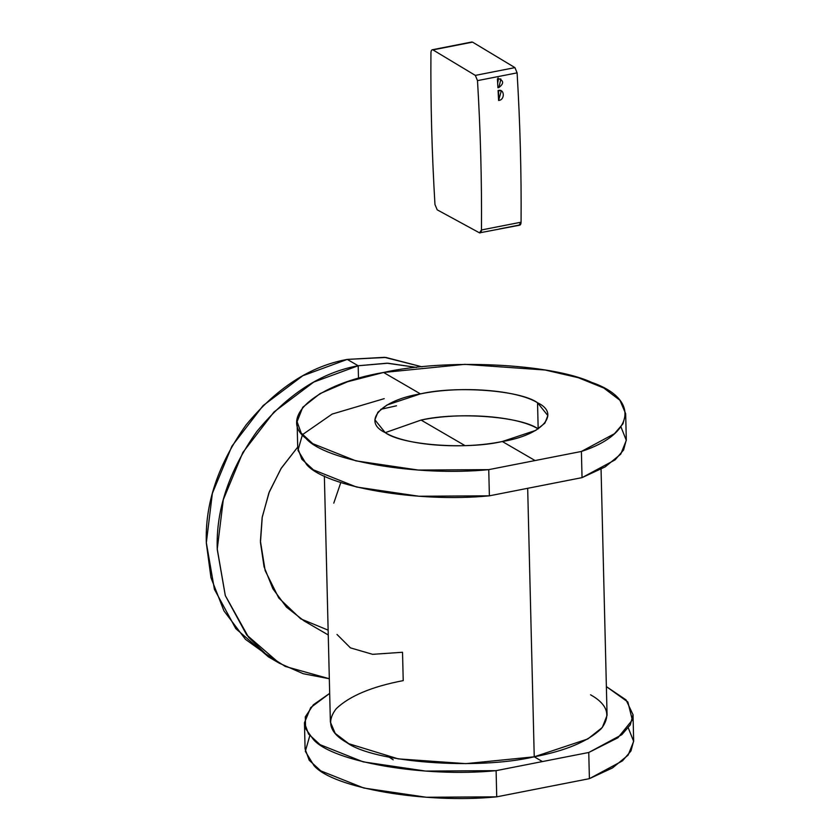 <?xml version="1.0" encoding="UTF-8"?>
<svg xmlns="http://www.w3.org/2000/svg" width="840" height="840" viewBox="0 0 840 840"><rect width="100%" height="100%" fill="white"/><g stroke="black" fill="none" stroke-linecap="round" stroke-linejoin="round"><path stroke-width="1.26" d="M358.176 365.757L386.999 363.206L416.546 367.416L387.912 363.227L358.176 365.757L358.491 378.399L358.176 365.757L347.256 359.405L385.875 357.452L421.985 366.828L384.52 357.326L347.256 359.405L358.176 365.757L313.73 382.084L273.998 411.978L242.834 452.508L223.283 499.737L217.256 549.055L225.33 595.654L246.729 634.998L279.363 663.232L303.293 673.732L329.322 678.741L285.264 666.435L265.493 653.751L248.504 637.161L225.288 595.539L217.266 549.559C215.796 509.995 229.037 470.589 256.966 431.351C287.49 394.328 321.227 372.467 358.176 365.757M328.251 634.966L304.006 620.865L286.43 607.1L272.885 588.767L264.065 566.832L260.463 542.462L262.259 516.968L269.367 491.705L281.389 467.995L297.707 447.122L280.938 468.709L268.884 492.944L262.132 517.692L260.421 541.097L265.156 570.612L278.764 597.986L300.741 618.86L328.135 630.147M279.363 663.232L268.443 656.891L235.809 628.646L214.41 589.302L206.335 542.703L212.363 493.385L231.914 446.166L263.078 405.626L302.82 375.732L347.256 359.405C310.317 366.114 276.57 387.986 246.047 424.998C218.117 464.247 204.876 503.643 206.346 543.218L210.966 577.689L223.965 610.9L245.469 639.345L273.998 659.915M529.316 555.208L528.57 524.885M340.82 482.496L333.774 503.129M336.998 634.452L350.417 647.861L372.645 654.328L402.528 652.271L403.221 680.621C371.899 686.595 349.566 695.95 336.242 708.687C326.193 721.675 329.731 732.984 346.868 742.623C373.832 762.542 476.879 770.343 534.24 756.808L527.678 488.303L534.24 756.808L465.854 763.644L398.213 758.867L348.8 743.715L335.202 733.383L330.382 722.096L324.366 475.976M601.062 469.214L607.078 715.333L602.312 727.482L587.769 738.98L534.24 756.808C565.562 750.834 587.895 741.478 601.22 728.742C611.268 715.754 607.73 704.445 590.594 694.806M465.045 445.641L421.071 420.063C456.929 411.611 521.325 416.483 538.178 428.925C517.346 416 461.202 411.747 421.071 420.063L465.045 445.641M385.235 432.653L421.071 420.063L385.235 432.653M625.663 413.679L626.304 439.856L623.595 449.978L615.079 459.89L582.036 477.635L581.396 451.458L614.439 433.713L622.954 423.812L625.663 413.679L619.941 400.281L603.792 388.017L578.298 377.706L545.118 370.02L464.793 364.35L383.586 372.467L347.644 381.728L320.019 393.624L302.746 407.284L297.087 421.712L301.193 433.052L312.764 443.667L355.814 460.834L418.31 470.064L488.744 469.644L581.396 451.458L582.036 477.635L535.71 486.728L489.384 495.82L488.744 469.644C417.428 476.731 325.028 460.929 305.959 438.375C277.568 417.07 316.817 383.754 383.586 372.467C445.694 358.459 550.82 363.457 591.549 382.337C640.091 399.105 634.956 434.049 581.396 451.458L535.069 460.551L502.32 441.504C462.179 449.82 406.035 445.568 385.214 432.642L374.903 419.811L377.885 412.219L386.978 405.027L420.431 393.887C460.572 385.581 516.716 389.823 537.537 402.749L538.178 428.925L537.537 402.749L547.837 415.58L544.866 423.171L535.773 430.364L502.32 441.504C541.832 435.173 561.204 413.868 537.537 402.749C520.684 390.306 456.288 385.434 420.431 393.887L383.586 372.467L420.431 393.887C380.919 400.218 361.546 421.533 385.214 432.642C402.066 445.084 466.463 449.967 502.32 441.504L535.069 460.551L488.744 469.644L489.384 495.82L582.036 477.635L605.125 466.914L620.739 454.156L626.304 440.37L620.949 426.888M384.227 398.643L332.115 414.089L302.442 434.679L297.959 450.324L306.6 464.552C325.668 487.106 418.068 502.908 489.384 495.82L418.95 496.241L356.454 487.011L313.404 469.844L301.833 459.228L297.728 447.888L297.087 421.712M380.73 409.343L396.512 405.783M633.024 714.703L626.042 699.899L606.375 686.616L627.869 701.988L632.331 720.017L617.915 737.772L588.756 752.482L621.8 734.727L630.315 724.825L633.024 714.703L633.665 740.88L630.956 751.002L622.44 760.904L589.397 778.659L588.756 752.482L542.43 761.565L588.756 752.482L589.397 778.659L496.734 796.835L496.104 770.658L542.43 761.565L534.24 756.808L542.43 761.565L496.104 770.658L496.734 796.835L426.31 797.255L363.815 788.036L320.764 770.857L309.194 760.242L305.088 748.902L304.447 722.736L308.553 734.066L320.124 744.692L363.174 761.859L425.67 771.078L496.104 770.658C424.788 777.746 332.377 761.943 313.32 739.4L305.613 728.658L305.298 716.846L313.383 704.771L329.679 693.378L310.695 707.606L304.447 722.736M389.235 757.176L393.204 759.832M309.803 735.693L305.319 751.338L313.961 765.576C333.018 788.12 425.429 803.922 496.734 796.835L589.397 778.659L612.486 767.939L628.1 755.171L633.665 741.384L628.299 727.913M471.839 42L432.233 49.77L471.839 42M479.514 232.848L437.209 209.832L434.973 204.55C431.876 152.943 430.521 102.344 430.941 52.752C431.067 50.432 431.739 49.476 432.957 49.896L475.325 75.39L495.128 71.505L475.325 75.39L477.498 80.63L497.301 76.745L477.498 80.63C480.522 131.387 481.845 181.167 481.467 229.971L501.27 226.086L481.467 229.971C481.341 232.239 480.69 233.205 479.514 232.848L481.467 229.971C481.845 181.167 480.522 131.387 477.498 80.63L475.325 75.39L432.957 49.896C431.739 49.465 431.067 50.41 430.941 52.752C430.521 102.344 431.876 152.943 434.973 204.55L437.209 209.832L479.514 232.848L519.771 225.183M501.27 226.086L521.073 222.201L519.12 225.078C520.296 225.435 520.947 224.469 521.073 222.201L501.27 226.086M497.301 76.745L517.104 72.859C520.128 123.617 521.451 173.397 521.073 222.201C521.451 173.397 520.128 123.617 517.104 72.859L497.301 76.745M498.593 100.475L499.086 100.38C505.008 99.55 504.483 88.956 498.593 90.405L498.593 100.475L498.078 90.499L501.322 90.825L498.593 100.475M498.897 87.539C504.031 83.538 503.864 80.577 498.382 78.645L497.417 78.834L497.931 87.728L498.897 87.539L497.889 86.961L498.897 87.539L497.931 87.728L497.417 78.834L500.871 79.013L498.897 87.539M495.128 71.505L514.931 67.62L517.104 72.859L514.931 67.62L495.128 71.505M432.957 49.896L472.563 42.126L514.931 67.62L472.563 42.126L471.23 42.389M499.317 228.963L519.12 225.078M498.309 94.899L498.719 90.384L498.309 94.899M498.099 77.879L497.669 83.192L498.467 78.635"/></g></svg>
